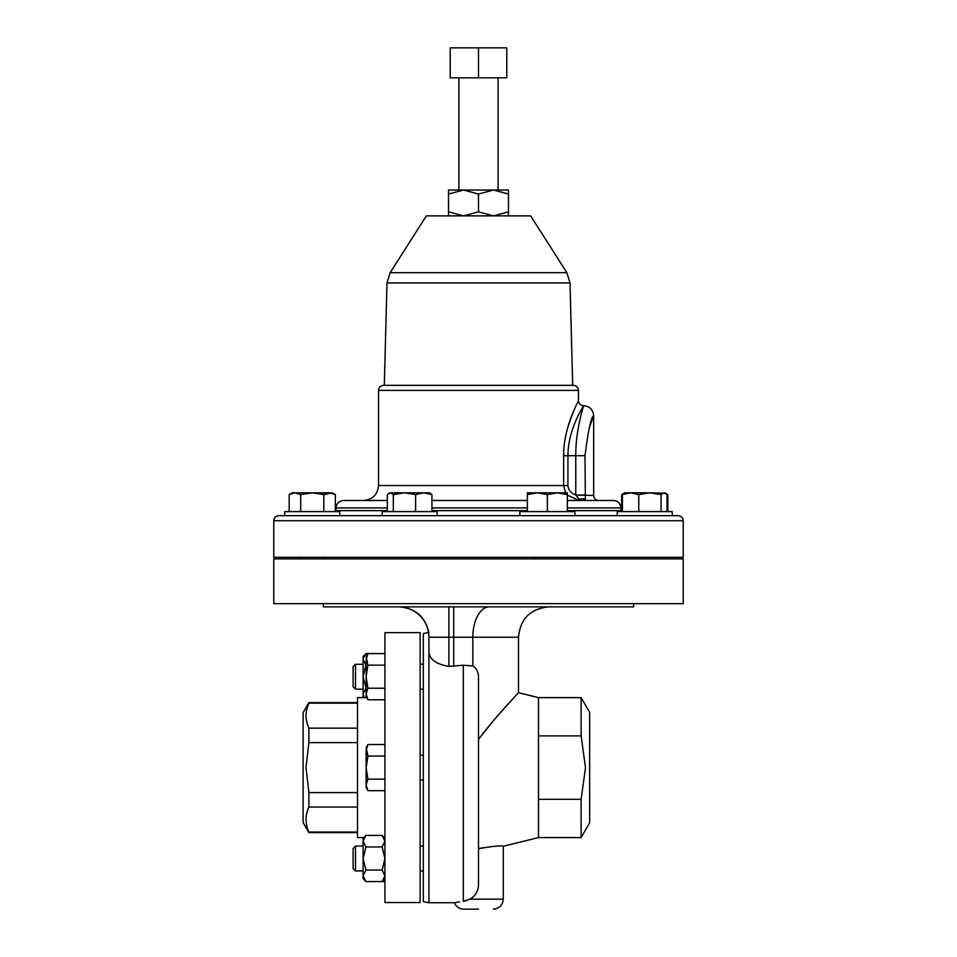 <?xml version="1.0" encoding="UTF-8"?>
<svg xmlns="http://www.w3.org/2000/svg" width="957" height="957" viewBox="0 0 957 957"><rect width="100%" height="100%" fill="white"/><g stroke="black" fill="none" stroke-linecap="round" stroke-linejoin="round"><path stroke-width="1.44" d="M284.767 511.612L284.767 515.691L284.767 511.612L339.747 511.612L339.747 515.691M353.109 686.743L353.109 666.646L355.502 664.254L355.502 689.148L353.109 686.743M353.109 868.549L353.109 848.452L355.502 846.048L355.502 870.954L353.109 868.549M306.838 709.029L308.896 702.617L303.118 712.618L303.118 822.577L308.896 832.578L357.499 832.578M357.499 703.156L308.896 703.156C305.068 711.446 305.068 719.772 308.896 728.157L308.896 742.608L306.013 767.598L308.896 792.587L357.499 792.587M363.947 837.578L357.499 837.578L357.499 697.629L366.675 697.629M420.123 767.598L420.123 632.649L384.929 632.649L384.929 902.547L420.123 902.547L420.123 767.598M534.867 558.876L534.867 557.273M559.857 558.876L559.857 557.273M519.866 515.691L519.866 511.612L574.846 511.612L574.846 515.691M617.253 515.691L617.253 511.612L672.233 511.612L672.233 515.691L678.19 515.691L278.81 515.691C275.748 515.99 274.073 517.665 273.774 520.728L273.774 557.273L683.226 557.273L683.226 520.728L273.774 520.728M382.154 515.691L382.154 511.612L437.134 511.612L437.134 515.691M390.121 272.685L426.367 215.875L530.633 215.875L566.879 272.685L390.121 272.685L386.987 282.925L384.307 385.336L383.578 385.336L573.422 385.336L478.5 385.336M565.635 492.819L563.637 485.534L563.637 455.711C563.482 426.726 578.865 400.6 578.471 400.684C578.901 400.588 563.482 426.643 563.637 455.711L567.932 455.711C568.015 428.269 584.105 405.612 583.507 405.72C584.069 405.624 568.003 428.365 567.932 455.711L575.767 455.711C575.635 428.82 583.961 405.194 583.662 405.72C583.961 405.206 575.647 428.712 575.767 455.711L585.014 455.711C588.196 430.59 591.079 417.264 593.663 415.721C591.067 417.312 588.184 430.638 585.014 455.711L585.361 500.487L598.699 500.487C595.637 500.188 593.962 498.513 593.663 495.451L575.851 495.128L585.014 494.936M577.896 401.832L577.203 403.256M573.949 410.409L572.573 413.675M572.477 413.926L568.195 426.068M565.958 434.717L564.977 439.837M527.367 500.487L431.942 500.487M567.357 500.487L613.497 500.487C618.007 500.93 620.495 503.418 620.926 507.928L567.357 507.928M581.114 837.578L589.656 822.781L589.656 712.415L581.114 697.629L581.114 735.885L585.505 767.598L581.114 799.31L581.114 837.578L538.48 837.578L538.48 697.629L518.491 692.677L518.491 637.242L428.915 637.242L428.915 651.729L428.915 637.242A30.385 30.385 0 0 0 398.531 606.858A30.385 30.385 0 0 1 428.915 637.242M478.5 848.703C493.441 846.12 501.695 845.318 503.286 846.275C501.731 845.306 493.465 846.12 478.5 848.703L483.213 847.627M466.585 900.645L463.308 901.374C451.489 903.133 451.489 903.133 463.308 901.374L469.995 899.149C475.354 896.039 478.189 891.302 478.5 884.962L478.5 678.19C478.679 672.639 476.789 668.572 472.842 665.976L463.308 665.223L448.905 666.383C436.009 664.194 429.346 659.313 428.915 651.729L428.915 902.75L423.317 901.685L423.317 633.51L428.915 632.445C425.159 616.595 415.159 608.054 398.913 606.858M478.5 909.15L463.702 909.15C459.276 908.935 456.166 906.805 454.384 902.75L428.915 902.75M478.5 739.366C497.772 713.886 518.658 692.952 518.491 692.677C518.694 692.916 497.819 713.826 478.5 739.366L492.987 721.231M499.71 713.479L505.739 706.685M505.894 706.529L515.153 696.301M459.492 901.877L454.91 902.654M683.226 558.876L273.774 558.876L273.774 603.652L683.226 603.652L683.226 558.876M633.642 603.652L633.642 606.858L323.358 606.858L323.358 603.652M477.89 889.304L477.16 891.338M473.416 896.637L469.995 899.149L503.286 899.149L503.286 846.275L538.48 837.578M538.48 735.885L581.114 735.885M581.114 799.31L538.48 799.31M387.346 500.487L343.503 500.487C338.993 500.93 336.505 503.418 336.074 507.928L335.979 511.612M585.361 500.487L579.392 499.351L579.392 500.487L567.357 495.176M581.342 409.572L582.227 407.981M582.933 406.725L583.662 405.72C589.739 406.318 593.065 409.656 593.663 415.721L593.663 495.451M567.932 455.711L567.932 485.534C568.446 490.355 571.066 493.489 575.767 494.936L575.767 455.711M589.608 426.822L593.663 415.721M585.158 499.351A10.001 6.914 -38.3 0 0 579.392 499.351L575.851 495.128M493.489 190.036L508.49 190.036L508.49 194.044L493.489 190.036L478.5 194.044L463.511 190.036L493.489 190.036M448.51 190.036L463.511 190.036L448.51 194.044L448.51 190.036M508.49 215.875L508.49 194.044M508.49 211.868L493.489 215.875L478.5 211.868L478.5 194.044M478.5 211.868L463.511 215.875L448.51 211.868L448.51 194.044M448.51 211.868L448.51 215.875M478.5 77.84L450.221 77.84L450.221 47.85L506.779 47.85L506.779 77.84L478.5 77.84L478.5 47.85M431.942 494.602L429.633 492.819L423.784 492.819L431.942 494.602L431.942 511.612M415.613 494.602L423.784 492.819L404.464 492.819L415.613 494.602L415.613 511.612M393.315 494.602L404.464 492.819L390.324 492.819L393.315 494.602L393.315 511.612M387.346 511.612L387.346 494.602L390.324 492.819L388.937 493.226M630.603 492.819L624.742 492.819L622.445 494.602L630.603 492.819L638.762 494.602L649.911 492.819L630.603 492.819M665.438 493.226L649.911 492.819L661.06 494.602L664.05 492.819L667.041 494.602L667.041 511.612M622.445 511.612L622.445 494.602M638.762 511.612L638.762 494.602M661.06 511.612L661.06 494.602M537.367 492.819L527.367 492.819L527.367 494.602L537.367 492.819L547.356 494.602L557.357 492.819L537.367 492.819M567.357 492.819L557.357 492.819L567.357 494.602L567.357 492.819M527.367 511.612L527.367 494.602M547.356 511.612L547.356 494.602M567.357 511.612L567.357 494.602M621.655 511.612L621.655 494.602L623.282 493.764M666.192 493.764L667.83 494.602L667.83 511.612M306.958 826.609L306.659 825.389M306.838 812.924L307.927 809.431M357.499 807.05L308.896 807.05C305.068 815.328 305.068 823.666 308.896 832.04L357.499 832.04M357.499 742.608L308.896 742.608M308.896 728.157L357.499 728.157M308.896 792.587L308.896 807.05M384.929 881.588L365.909 881.588L363.098 875.811L363.098 878.49L365.909 881.588M366.136 784.919L366.136 787.587L367.931 790.685L366.136 784.919L367.931 779.142L366.136 767.598L366.136 784.919M384.929 756.054L367.931 756.054L366.136 767.598L366.136 750.288L367.931 744.51L384.929 744.51M367.931 744.51L366.136 747.608L367.931 756.054M384.929 790.685L367.931 790.685M384.929 779.142L367.931 779.142M366.136 694.016L366.136 696.696L367.931 699.782L366.136 694.016L367.931 688.239L366.136 676.695L366.136 694.016M384.929 665.151L367.931 665.151L366.136 676.695L366.136 659.385L367.931 653.607L365.909 653.607L363.146 658.703M384.929 653.607L367.931 653.607L366.136 656.705L367.931 665.151M384.929 699.782L367.931 699.782M384.929 688.239L367.931 688.239M384.929 838.511L382.13 835.413L365.909 835.413L363.098 838.511L363.146 840.509M365.909 835.413L363.098 841.191L365.909 846.957L363.098 858.501L363.098 841.191M365.909 870.045L363.098 858.501L363.098 875.811L365.909 870.045L382.13 870.045L384.929 875.811L382.13 881.588L384.929 878.49M382.13 870.045L384.929 858.501L382.13 846.957L365.909 846.957M382.13 835.413L384.929 841.191L382.13 846.957M384.929 841.191L384.893 840.509M365.909 653.607L363.098 656.705L363.098 659.385L365.909 665.151L363.098 676.695L363.098 659.385M366.136 688.239L363.098 676.695L363.098 696.696L363.947 697.629M365.909 688.239L363.098 694.016L364.246 697.629M294.947 492.819L292.268 492.819L289.17 494.602L294.947 492.819L300.713 494.602L312.257 492.819L294.947 492.819M323.801 511.612L323.801 494.602L312.257 492.819L329.579 492.819L335.345 494.602L335.345 511.612M335.345 494.602L332.258 492.819L323.801 494.602M289.17 511.612L289.17 494.602M300.713 511.612L300.713 494.602M566.879 272.685L570.013 282.925L386.987 282.925M573.422 385.336C576.485 385.635 578.172 387.31 578.471 390.372L378.529 390.372L378.529 485.534C377.644 494.625 372.668 499.602 363.576 500.487M567.932 485.534L378.529 485.534M527.367 507.928L431.942 507.928M620.926 507.928L620.926 510.643L567.357 510.643M527.367 510.643L431.942 510.643M387.346 510.643L336.074 510.643M463.308 901.374L463.308 665.223M448.905 666.383L448.905 606.858M453.714 666.383L453.714 606.858M472.842 665.976L472.842 637.242A30.385 16.508 90 0 1 489.35 606.858M387.346 507.928L336.074 507.928M363.098 689.148L355.502 689.148M423.317 870.954L420.123 870.954M363.098 870.954L355.502 870.954M423.317 664.206L420.123 664.206M423.317 755.109L420.123 755.109L423.317 755.109M423.317 846L420.123 846M324.758 558.876L324.758 557.273M632.242 558.876L632.242 557.273M422.133 558.876L422.133 557.273M498.095 77.84L498.095 190.036M570.013 282.925L572.693 385.336M578.471 390.372L578.471 400.684C578.77 403.746 580.444 405.421 583.507 405.72M683.226 520.728C682.927 517.665 681.252 515.99 678.19 515.691M503.286 899.149C502.7 905.226 499.363 908.552 493.298 909.15M518.491 637.242C520.285 618.784 530.417 608.652 548.875 606.858M581.114 697.629L538.48 697.629M620.926 510.643L621.021 511.612M378.529 390.372C378.828 387.31 380.515 385.635 383.578 385.336M458.905 77.84L458.905 190.036M397.143 558.876L397.143 557.273M657.232 558.876L657.232 557.273M299.768 558.876L299.768 557.273L299.768 558.876M624.742 492.819L621.655 494.602M664.732 492.819L667.83 494.602M384.092 837.578L384.929 837.578M308.896 702.617L357.499 702.617M423.317 871.002L420.123 871.002M423.317 780.099L420.123 780.099M423.317 689.196L420.123 689.196M363.098 846.048L355.502 846.048M423.317 846.048L420.123 846.048M363.098 664.254L355.502 664.254"/></g></svg>
